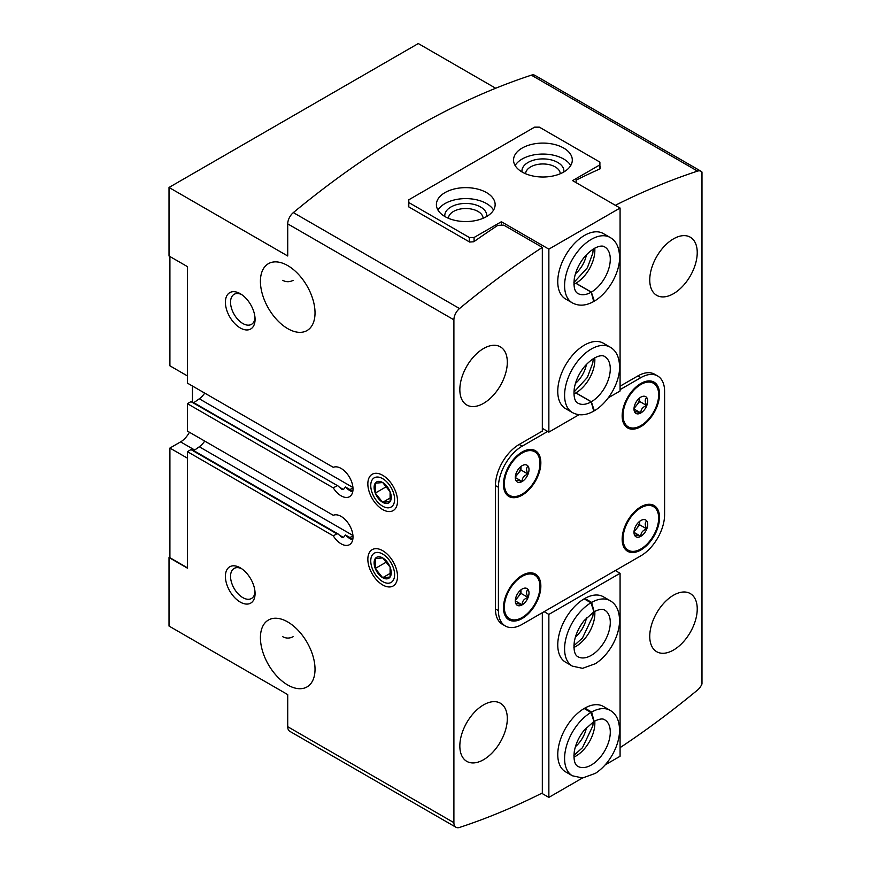 <?xml version="1.0" encoding="UTF-8"?>
<svg xmlns="http://www.w3.org/2000/svg" width="871" height="871" viewBox="0 0 871 871"><rect width="100%" height="100%" fill="white"/><g stroke="black" fill="none" stroke-linecap="round" stroke-linejoin="round"><path stroke-width="1.31" d="M634.915 404.525A9.69 5.596 -60 0 1 640.849 397.132A9.69 5.596 -60 0 1 643.299 396.251A9.69 5.596 -60 0 1 646.783 397.666C644.747 399.125 644.747 401.76 646.783 405.581C642.765 406.855 640.795 409.316 640.849 412.963C636.832 411.613 634.861 411.439 634.915 412.429A9.69 5.596 -60 0 1 634.447 411.569A9.69 5.596 -60 0 1 634.915 404.525M646.783 397.666A9.69 5.596 -60 0 1 646.783 405.581A9.69 5.596 -60 0 1 640.849 412.963A9.69 5.596 -60 0 1 634.915 412.429M516.22 473.051A9.69 5.596 -60 0 1 522.154 465.669A9.69 5.596 -60 0 1 524.592 464.776A9.69 5.596 -60 0 1 528.087 466.203C526.051 467.651 526.051 470.296 528.087 474.107C524.07 475.392 522.088 477.852 522.154 481.5C518.136 480.139 516.155 479.965 516.22 480.966A9.69 5.596 -60 0 1 515.752 480.106A9.69 5.596 -60 0 1 516.22 473.051M528.087 466.203A9.69 5.596 -60 0 1 528.087 474.107A9.69 5.596 -60 0 1 522.154 481.5A9.69 5.596 -60 0 1 516.22 480.966M634.915 527.88A9.69 5.596 -60 0 1 640.849 520.499A9.69 5.596 -60 0 1 643.299 519.606A9.69 5.596 -60 0 1 646.783 521.021C644.747 522.48 644.747 525.115 646.783 528.937C642.765 530.221 640.795 532.682 640.849 536.318C636.832 534.968 634.861 534.794 634.915 535.796A9.69 5.596 -60 0 1 634.447 534.925A9.69 5.596 -60 0 1 634.915 527.88M646.783 521.021A9.69 5.596 -60 0 1 646.783 528.937A9.69 5.596 -60 0 1 640.849 536.318A9.69 5.596 -60 0 1 634.915 535.796M516.22 596.406A9.69 5.596 -60 0 1 522.154 589.025A9.69 5.596 -60 0 1 524.592 588.132A9.69 5.596 -60 0 1 528.087 589.558C526.051 591.017 526.051 593.652 528.087 597.473C524.07 598.747 522.088 601.208 522.154 604.855C518.136 603.494 516.155 603.32 516.22 604.322A9.69 5.596 -60 0 1 515.752 603.461A9.69 5.596 -60 0 1 516.22 596.406M528.087 589.558A9.69 5.596 -60 0 1 528.087 597.473A9.69 5.596 -60 0 1 522.154 604.855A9.69 5.596 -60 0 1 516.22 604.322M287.724 328.639A38.607 22.287 -120 0 0 307.028 330.555A38.607 22.287 -120 0 0 307.028 285.971A38.607 22.287 -120 0 0 268.41 263.673A38.607 22.287 -120 0 0 262.498 294.616A38.607 22.287 -120 0 0 287.724 328.639M293.102 280.353C289.553 282.16 286.091 282.15 282.737 280.331M287.724 684.998A38.607 22.287 -120 0 0 307.028 686.914A38.607 22.287 -120 0 0 307.028 642.33A38.607 22.287 -120 0 0 268.41 620.043A38.607 22.287 -120 0 0 262.498 650.975A38.607 22.287 -120 0 0 287.724 684.998M293.102 636.712C289.553 638.53 286.091 638.519 282.737 636.69M352.701 491.908A16.789 9.69 60 0 1 345.46 487.009L343.468 489.502L341.595 489.154L338.1 485.996L191.816 401.542A1.677 0.969 120 0 0 190.978 401.629L187.417 403.676L333.288 487.891A16.789 9.69 60 0 0 349.532 496.688A16.789 9.69 60 0 0 349.783 477.754A16.789 9.69 60 0 0 333.288 467.335L187.417 383.12L187.417 266.613L169.018 255.998L169.018 187.461L287.724 255.998L287.724 223.88A10.071 5.814 120 0 1 293.342 212.6A797.368 460.356 120 0 1 531.364 75.167A10.071 5.814 120 0 1 534.903 75.352L701.079 171.293A10.071 5.814 120 0 0 697.551 171.108A797.368 460.356 120 0 0 615.351 205.295M345.46 487.009L350.033 489.654L352.94 487.597M352.94 487.51L199.296 398.798L193.798 402.685M338.1 485.996L190.978 401.629M333.288 487.891L336.848 485.844M187.417 451.657L333.288 535.872L336.848 533.814L190.978 449.599L187.417 451.657L187.417 568.153L169.018 557.538L169.91 557.015M352.701 539.878A16.789 9.69 60 0 1 345.46 534.979L343.468 537.472L341.595 537.124L338.1 533.977L336.848 533.814M338.1 533.967L191.816 449.512A1.677 0.969 120 0 0 190.978 449.599M345.46 534.979L350.033 537.625A15.482 8.939 60 0 0 352.886 538.833M352.94 535.48L199.296 446.779L193.798 450.655M333.288 535.872A16.789 9.69 60 0 0 349.532 544.658A16.789 9.69 60 0 0 349.783 525.736A16.789 9.69 60 0 0 333.288 515.305L187.417 431.091L187.417 403.676M187.417 567.816L169.91 557.701L169.91 448.053L180.591 441.891A16.789 9.69 120 0 0 189.421 432.245M199.296 446.779A15.112 8.721 120 0 0 204.718 441.074M199.296 398.798A15.112 8.721 120 0 0 204.718 393.104M495.697 88.243L418.287 43.55L169.018 187.461M382.674 584.942A20.98 12.118 -120 0 0 397.514 576.373A20.98 12.118 -120 0 0 382.674 550.679A20.98 12.118 -120 0 0 367.845 559.247A20.98 12.118 -120 0 0 382.674 584.942M382.674 509.557A20.98 12.118 -120 0 0 397.514 500.988A20.98 12.118 -120 0 0 382.674 475.294A20.98 12.118 -120 0 0 367.845 483.862A20.98 12.118 -120 0 0 382.674 509.557M240.244 327.953A20.98 12.118 -120 0 0 255.072 319.385A20.98 12.118 -120 0 0 240.244 293.69A20.98 12.118 -120 0 0 225.404 302.259A20.98 12.118 -120 0 0 240.244 327.953M240.244 602.079A20.98 12.118 -120 0 0 255.072 593.51A20.98 12.118 -120 0 0 240.244 567.816A20.98 12.118 -120 0 0 225.404 576.384A20.98 12.118 -120 0 0 240.244 602.079M169.018 557.538L169.018 626.064L287.724 694.601L287.724 726.708A10.071 5.814 120 0 0 289.803 731.324L455.979 827.265A10.071 5.814 120 0 0 459.518 827.45A797.368 460.356 120 0 0 542.328 792.969L542.328 612.705M547.674 431.439L522.154 446.17L519.181 444.46L542.328 431.091L542.328 247.397A797.368 460.356 120 0 0 459.518 308.541A10.071 5.814 120 0 0 453.9 319.82L453.9 822.66A10.071 5.814 120 0 0 455.979 827.265M701.079 171.293A10.071 5.814 120 0 1 701.982 172.044L701.982 683.975A10.071 5.814 120 0 1 697.551 690.028A797.368 460.356 120 0 1 620.076 747.656M483.568 403.338A33.577 19.38 -60 0 1 466.791 405.004A33.577 19.38 -60 0 1 466.791 366.234A33.577 19.38 -60 0 1 500.357 346.843A33.577 19.38 -60 0 1 505.507 373.746A33.577 19.38 -60 0 1 483.568 403.338M483.568 759.697A33.577 19.38 -60 0 1 466.791 761.363A33.577 19.38 -60 0 1 466.791 722.592A33.577 19.38 -60 0 1 500.357 703.213A33.577 19.38 -60 0 1 505.507 730.116A33.577 19.38 -60 0 1 483.568 759.697M519.181 444.46A33.577 19.38 120 0 0 495.447 485.572L495.447 608.927A33.577 19.38 120 0 0 502.393 624.3L505.365 626.009A33.577 19.38 120 0 0 522.154 624.355L640.849 555.818A33.577 19.38 120 0 0 664.595 514.707L664.595 391.34A33.577 19.38 120 0 0 657.638 375.978A33.577 19.38 120 0 0 640.849 377.633L620.076 389.631M673.49 293.69A33.577 19.38 -60 0 1 656.701 295.345A33.577 19.38 -60 0 1 656.701 256.586A33.577 19.38 -60 0 1 690.278 237.195A33.577 19.38 -60 0 1 695.428 264.098A33.577 19.38 -60 0 1 673.49 293.69M673.49 650.049A33.577 19.38 -60 0 1 656.701 651.715A33.577 19.38 -60 0 1 656.701 612.944A33.577 19.38 -60 0 1 690.278 593.565A33.577 19.38 -60 0 1 695.428 620.468A33.577 19.38 -60 0 1 673.49 650.049M620.076 386.201L637.888 375.924A33.577 19.38 120 0 1 654.665 374.258L657.638 375.978M542.328 247.397L503.754 225.132L497.82 225.36A797.368 460.356 -60 0 0 473.78 241.768L469.621 242.04L408.499 206.743L408.499 204.075L408.499 206.743M576.156 182.67L576.156 180.123A797.368 460.356 -60 0 1 600.195 168.778L599.901 166.481M600.195 166.655L600.195 168.778M522.154 446.17A33.577 19.38 120 0 0 498.408 487.292L498.408 610.647A33.577 19.38 120 0 0 505.365 626.009M522.154 618.53A26.435 15.264 -60 0 1 508.936 619.836A26.435 15.264 -60 0 1 508.936 589.308A26.435 15.264 -60 0 1 535.371 574.043A26.435 15.264 -60 0 1 539.421 595.231A26.435 15.264 -60 0 1 522.154 618.53M640.849 549.993A26.435 15.264 -60 0 1 627.632 551.299A26.435 15.264 -60 0 1 627.632 520.771A26.435 15.264 -60 0 1 654.067 505.507A26.435 15.264 -60 0 1 658.117 526.694A26.435 15.264 -60 0 1 640.849 549.993M640.849 426.638A26.435 15.264 -60 0 1 627.632 427.944A26.435 15.264 -60 0 1 627.632 397.416A26.435 15.264 -60 0 1 654.067 382.151A26.435 15.264 -60 0 1 658.117 403.338A26.435 15.264 -60 0 1 640.849 426.638M522.154 495.164A26.435 15.264 -60 0 1 508.936 496.481A26.435 15.264 -60 0 1 508.936 465.952A26.435 15.264 -60 0 1 535.371 450.688A26.435 15.264 -60 0 1 539.421 471.875A26.435 15.264 -60 0 1 522.154 495.164M169.91 256.51L169.91 365.82L187.417 375.924M192.458 386.038L192.458 401.912M187.417 458.168L169.91 448.053M352.886 490.863A15.482 8.939 60 0 1 350.033 489.654M241.583 568.665A17.344 10.017 -120 0 0 234.136 568.436A17.344 10.017 -120 0 0 231.479 582.34A17.344 10.017 -120 0 0 242.813 597.626A17.344 10.017 -120 0 0 251.479 598.486A17.344 10.017 -120 0 0 255.018 591.921M241.583 294.54A17.344 10.017 -120 0 0 234.136 294.311A17.344 10.017 -120 0 0 231.479 308.214A17.344 10.017 -120 0 0 242.813 323.5A17.344 10.017 -120 0 0 251.479 324.36A17.344 10.017 -120 0 0 255.018 317.795M517.472 496.122A26.435 15.264 -60 0 1 508.348 496.111M534.761 450.361A26.435 15.264 -60 0 1 539.334 458.255M636.168 427.585A26.435 15.264 -60 0 1 627.055 427.585M653.468 381.836A26.435 15.264 -60 0 1 658.03 389.729M522.154 494.14A25.183 14.535 -60 0 1 509.557 495.392A25.183 14.535 -60 0 1 509.557 466.312A25.183 14.535 -60 0 1 534.74 451.777A25.183 14.535 -60 0 1 538.605 471.951A25.183 14.535 -60 0 1 522.154 494.14M509.557 495.392L508.37 494.706A25.183 14.535 -60 0 1 503.786 488.217M525.638 450.361A25.183 14.535 -60 0 1 533.553 451.091L534.74 451.777M640.849 425.614A25.183 14.535 -60 0 1 628.263 426.855A25.183 14.535 -60 0 1 628.263 397.786A25.183 14.535 -60 0 1 653.435 383.24A25.183 14.535 -60 0 1 657.3 403.425A25.183 14.535 -60 0 1 640.849 425.614M628.263 426.855L627.076 426.169A25.183 14.535 -60 0 1 622.482 419.691M644.344 381.825A25.183 14.535 -60 0 1 652.248 382.554L653.435 383.24M636.168 550.94A26.435 15.264 -60 0 1 627.055 550.94M653.468 505.191A26.435 15.264 -60 0 1 658.03 513.084M517.472 619.477A26.435 15.264 -60 0 1 508.348 619.466M534.761 573.717A26.435 15.264 -60 0 1 539.334 581.621M522.154 617.495A25.183 14.535 -60 0 1 509.557 618.748A25.183 14.535 -60 0 1 509.557 589.667A25.183 14.535 -60 0 1 534.74 575.132A25.183 14.535 -60 0 1 538.605 595.307A25.183 14.535 -60 0 1 522.154 617.495M509.557 618.748L508.37 618.062A25.183 14.535 -60 0 1 503.786 611.573M525.638 573.717A25.183 14.535 -60 0 1 533.553 574.446L534.74 575.132M640.849 548.97A25.183 14.535 -60 0 1 628.263 550.211A25.183 14.535 -60 0 1 628.263 521.141A25.183 14.535 -60 0 1 653.435 506.595A25.183 14.535 -60 0 1 657.3 526.781A25.183 14.535 -60 0 1 640.849 548.97M628.263 550.211L627.076 549.525A25.183 14.535 -60 0 1 622.482 543.047M644.344 505.18A25.183 14.535 -60 0 1 652.248 505.92L653.435 506.595M520.956 589.841A8.394 4.845 -60 0 1 517.995 597.049L520.967 593.358L520.967 589.83M515.316 600.391L517.995 597.049A8.394 4.845 -60 0 1 515.403 599.444M520.967 593.358L528.087 597.473M515.294 600.892L522.154 604.855M639.652 521.304A8.394 4.845 -60 0 1 636.69 528.512L639.662 524.821L639.662 521.294M634.012 531.854L636.69 528.512A8.394 4.845 -60 0 1 634.099 530.918M639.662 524.821L646.783 528.937M634.001 532.366L640.849 536.318M520.956 466.486A8.394 4.845 -60 0 1 517.995 473.693L520.967 470.002L520.967 466.475M515.316 477.036L517.995 473.693A8.394 4.845 -60 0 1 515.403 476.089M520.967 470.002L528.087 474.107M515.294 477.537L522.154 481.5M639.652 397.949A8.394 4.845 -60 0 1 636.69 405.157L639.662 401.466L639.662 397.938M634.012 408.499L636.69 405.157A8.394 4.845 -60 0 1 634.099 407.563M639.662 401.466L646.783 405.581M634.001 409.011L640.849 412.963M408.793 202.54L469.327 237.489L474.074 237.489L501.38 221.724L548.861 249.139L620.076 208.027L572.595 180.613L599.901 164.848L599.901 162.104L539.367 127.155L534.609 127.155L408.793 199.797L408.793 206.917M548.861 249.139L548.861 432.125L542.328 428.347M501.38 221.724L501.38 225.219M610.179 347.159A37.769 21.808 -60 0 0 572.41 368.966A37.769 21.808 -60 0 0 572.41 412.571L565.584 408.63A37.769 21.808 -60 0 1 557.756 391.34A37.769 21.808 -60 0 1 574.25 353.332A37.769 21.808 -60 0 1 603.353 343.218L610.179 347.159C616.559 350.828 619.684 357.894 619.564 368.346C619.259 382.837 608.579 402.424 594.327 410.796L591.355 401.76L575.916 392.854A26.859 15.504 -60 0 0 594.751 357.796M610.179 237.5A37.769 21.808 -60 0 0 572.41 259.308A37.769 21.808 -60 0 0 572.41 302.923L565.584 298.982A37.769 21.808 -60 0 1 557.756 281.692A37.769 21.808 -60 0 1 574.25 243.684A37.769 21.808 -60 0 1 603.353 233.559L610.179 237.5C616.559 241.18 619.684 248.246 619.564 258.698C619.259 273.189 608.579 292.776 594.327 301.148L591.355 292.112L575.916 283.206A26.859 15.504 -60 0 0 594.751 248.148M620.076 208.027L620.076 391.003L608.317 397.786M579.019 414.705L548.861 432.125M599.901 164.848L599.901 168.909M469.327 237.489L469.327 241.866M474.074 237.489L474.074 241.561M522.154 172.044A29.374 16.963 0 0 0 554.163 175.724A29.374 16.963 0 0 0 572.301 160.046A29.374 16.963 0 0 0 542.927 143.094A29.374 16.963 0 0 0 513.542 160.046A29.374 16.963 0 0 0 522.154 172.044M444.994 216.585A29.374 16.963 0 0 0 477.014 220.265A29.374 16.963 0 0 0 495.142 204.598A29.374 16.963 0 0 0 465.767 187.635A29.374 16.963 0 0 0 436.393 204.598A29.374 16.963 0 0 0 444.994 216.585M586.433 254.713A20.98 12.118 -60 0 1 575.437 273.755M586.433 364.361A20.98 12.118 -60 0 1 575.437 383.414M483.111 218.283A17.344 10.017 0 0 0 465.767 208.517A17.344 10.017 0 0 0 448.423 218.283M486.693 216.498A20.98 12.118 0 0 0 465.767 203.444A20.98 12.118 0 0 0 444.852 216.498M493.563 210.074A29.374 16.963 0 0 0 465.767 198.599A29.374 16.963 0 0 0 437.971 210.074M560.271 173.743A17.344 10.017 0 0 0 542.927 163.966A17.344 10.017 0 0 0 525.583 173.743M563.842 171.957A20.98 12.118 0 0 0 542.927 158.903A20.98 12.118 0 0 0 522.001 171.957M570.723 165.534A29.374 16.963 0 0 0 542.927 154.058A29.374 16.963 0 0 0 515.12 165.534M572.41 412.571C578.921 415.957 586.02 415.478 593.717 411.145L591.235 401.825L575.807 392.919A26.859 15.504 -60 0 1 573.913 393.899M572.41 302.923C578.921 306.309 586.02 305.83 593.717 301.497L591.235 292.177L575.807 283.271A26.859 15.504 -60 0 1 573.913 284.24M605.171 764.88L620.076 756.278L620.076 573.292L615.329 570.549M572.41 666.141L565.584 662.2A37.769 21.808 -60 0 1 565.584 618.584A37.769 21.808 -60 0 1 603.353 596.777L610.179 600.718C616.559 604.398 619.684 611.464 619.564 621.916C619.129 629.679 616.712 637.452 612.324 645.226C607.751 653.152 602.122 659.303 595.448 663.669L582.612 668.329L572.41 666.141A37.769 21.808 -60 0 1 566.553 636.091A37.769 21.808 -60 0 1 590.963 602.786L584.136 598.845M572.41 775.789L565.584 771.848A37.769 21.808 -60 0 1 565.584 728.243A37.769 21.808 -60 0 1 603.353 706.435L610.179 710.377C616.559 714.046 619.684 721.112 619.564 731.564C619.129 739.327 616.712 747.1 612.324 754.874C607.751 762.8 602.122 768.951 595.448 773.317L582.612 777.977L572.41 775.789A37.769 21.808 -60 0 1 566.553 745.739A37.769 21.808 -60 0 1 590.963 712.434L584.136 708.493M582.47 777.988L548.861 797.39L548.861 614.414L620.076 573.292M548.861 797.39L541.718 793.274M544.114 611.671L548.861 614.414M586.433 727.579A20.98 12.118 -60 0 1 575.437 746.632M586.433 617.931A20.98 12.118 -60 0 1 575.437 636.973M590.963 602.786L593.924 611.823L584.136 620.577C578.943 627.218 575.666 634.262 574.327 641.698C572.9 654.165 576.94 656.19 577.865 656.69A26.859 15.504 -60 0 0 604.724 641.187A26.859 15.504 -60 0 0 604.724 610.168C602.841 608.666 599.302 609.177 594.109 611.714L591.627 602.405L584.8 598.464M590.963 712.434L593.924 721.471L584.136 730.236C578.943 736.866 575.666 743.91 574.327 751.357C572.9 763.813 576.94 765.838 577.865 766.338A26.859 15.504 -60 0 0 604.724 750.835A26.859 15.504 -60 0 0 604.724 719.816C602.841 718.314 599.302 718.836 594.109 721.373L591.627 712.053L584.8 708.112M390.099 491.767A12.118 6.99 -120 0 0 382.674 482.534A12.118 6.99 -120 0 0 375.259 483.198A12.118 6.99 -120 0 0 375.259 493.095A12.118 6.99 -120 0 0 382.674 502.317A12.118 6.99 -120 0 0 390.099 501.652A12.118 6.99 -120 0 0 390.099 491.767L382.674 482.534L375.259 483.198L375.259 493.095L382.674 502.317L390.099 501.652L390.099 491.767M394.607 499.312A16.865 9.733 -120 0 0 376.718 477.058A16.865 9.733 -120 0 0 376.718 500.912A16.865 9.733 -120 0 0 394.607 499.312M390.709 497.689L382.674 502.317M386.724 486.475L375.259 493.095M390.099 567.152A12.118 6.99 -120 0 0 382.674 557.919A12.118 6.99 -120 0 0 375.259 558.583A12.118 6.99 -120 0 0 375.259 568.48A12.118 6.99 -120 0 0 382.674 577.702A12.118 6.99 -120 0 0 390.099 577.038A12.118 6.99 -120 0 0 390.099 567.152L382.674 557.919L375.259 558.583L375.259 568.48L382.674 577.702L390.099 577.038L390.099 567.152M394.607 574.697A16.865 9.733 -120 0 0 376.718 552.443A16.865 9.733 -120 0 0 376.718 576.297A16.865 9.733 -120 0 0 394.607 574.697M390.709 573.064L382.674 577.702M386.724 561.86L375.259 568.48M343.468 489.502L339.385 487.15M343.468 537.472L339.385 535.121M352.94 535.567L350.033 537.625M453.9 822.66L287.724 726.708M453.9 319.82L287.724 223.88M697.551 171.108L531.364 75.167M459.518 308.541L293.342 212.6M640.849 377.633L637.888 375.924M498.408 487.292L495.447 485.572M498.408 610.647L495.447 608.927M194.69 450.024L180.591 441.891M591.235 401.825A26.859 15.504 -60 0 1 577.865 403.121C576.94 402.62 572.9 400.595 574.327 388.139C575.742 380.377 579.193 373.104 584.691 366.332C596.297 353.539 603.788 355.357 604.724 356.609A26.859 15.504 -60 0 1 608.851 378.09A26.859 15.504 -60 0 1 591.355 401.76M591.235 292.177A26.859 15.504 -60 0 1 577.865 293.473C576.94 292.972 572.9 290.947 574.327 278.491C575.742 270.729 579.193 263.456 584.691 256.684C596.297 243.891 603.788 245.709 604.724 246.95A26.859 15.504 -60 0 1 608.851 268.442A26.859 15.504 -60 0 1 591.355 292.112M591.627 602.405A37.769 21.808 -60 0 1 610.179 600.718M594.751 611.366A26.859 15.504 -60 0 1 573.913 647.458M591.627 712.053A37.769 21.808 -60 0 1 610.179 710.377M594.751 721.014A26.859 15.504 -60 0 1 573.913 757.117M573.913 392.146L587.381 377.415L592.792 362.891L593.238 358.678M573.913 282.498L587.381 267.756L592.792 253.243L593.238 249.019M593.238 612.237L592.824 616.254L582.459 638.051L573.913 645.716M593.238 721.896L592.824 725.902L582.459 747.71L573.913 755.364"/></g></svg>
